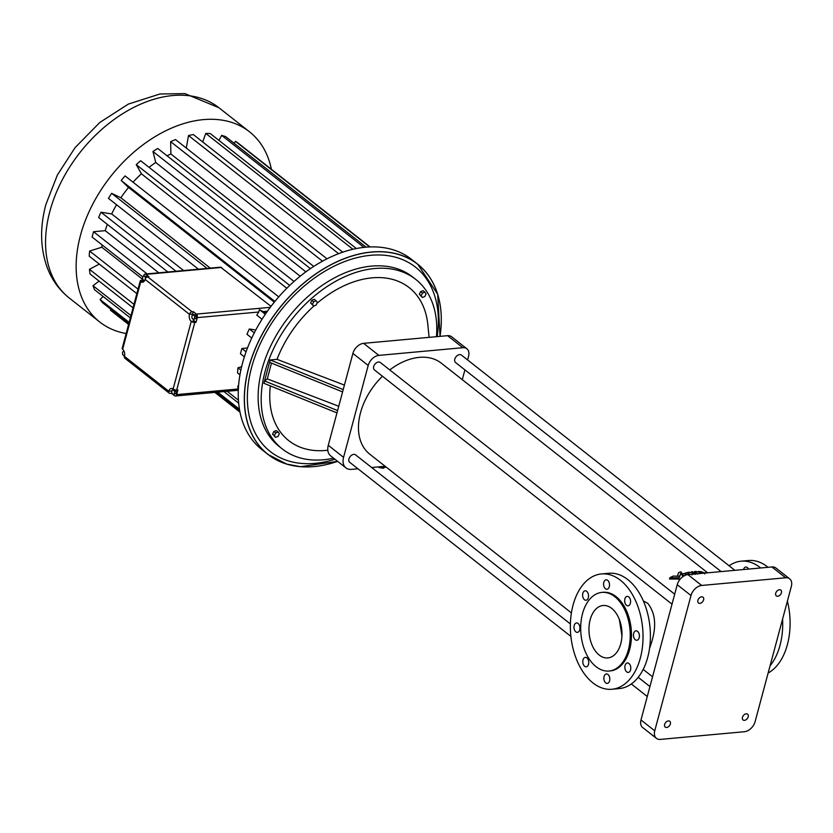 <?xml version="1.0" encoding="UTF-8"?>
<svg xmlns="http://www.w3.org/2000/svg" width="833" height="833" viewBox="0 0 833 833"><rect width="100%" height="100%" fill="white"/><g stroke="black" fill="none" stroke-linecap="round" stroke-linejoin="round"><path stroke-width="1.25" d="M357.951 468.781L351.536 469.364A14.734 9.913 -51.8 0 1 345.924 467.886A14.734 9.913 -51.8 0 1 343.571 457.348L368.196 365.458A10.527 7.08 -51.8 0 1 378.89 355.379L462.856 347.705A10.527 7.08 -51.8 0 1 466.865 348.767A10.527 7.08 -51.8 0 1 468.552 356.285L467.573 359.929M464.908 369.883L462.284 379.661M436.45 336.688A107.884 72.606 128.2 0 0 415.709 279.367A107.884 72.606 128.2 0 0 331.055 284.001A107.884 72.606 128.2 0 0 265.009 371.82A107.884 72.606 128.2 0 0 282.252 448.925A107.884 72.606 128.2 0 0 333.585 458.171M270.34 385.898A97.357 65.526 128.2 0 0 327.817 450.236M338.739 406.254L267.31 378.89L264.55 380.962L263.926 383.295L336.969 412.897L337.594 410.565L342.592 391.906L269.548 362.303L264.55 380.962L337.594 410.565M342.592 391.906L343.217 389.573L270.173 359.971L269.548 362.303M270.173 359.971L277.014 359.346A97.357 65.526 128.2 0 1 313.989 305.95M429.099 337.355L427.829 324.662A97.357 65.526 128.2 0 0 316.894 303.399M316.082 300.703L314.239 299.255L311.771 300.317L310.594 303.004L313.718 306.065L316.186 305.013L317.373 302.327L316.082 300.703L313.604 301.765L312.427 304.441L313.718 306.065M278.17 432.035L276.337 430.588L273.87 431.473L272.537 434.128L275.515 437.335L277.983 436.461L279.315 433.806L278.17 432.035L275.702 432.921L274.38 435.565L275.515 437.335M424.965 292.154L423.133 290.707L420.655 291.592L419.332 294.247L422.31 297.464L424.778 296.579L426.111 293.924L424.965 292.154L422.498 293.039L421.165 295.684L422.31 297.464M343.217 389.573L352.9 353.421A10.527 7.08 -51.8 0 1 363.594 343.342L447.571 335.668A10.527 7.08 -51.8 0 1 451.58 336.73L466.865 348.767M385.158 466.293L371.674 467.532M571.407 612.901L369.758 454.172A57.894 38.964 -51.8 0 1 360.502 412.804A57.894 38.964 -51.8 0 1 382.462 376.235M389.761 369.925A57.894 38.964 -51.8 0 1 441.365 363.198L707.425 572.625M721.159 571.584L455.557 362.522A4.738 3.186 -51.8 0 1 454.797 359.138A4.738 3.186 -51.8 0 1 457.702 355.285A4.738 3.186 -51.8 0 1 461.42 355.077L734.883 570.334M570.886 636.391L349.704 462.294A4.738 3.186 -51.8 0 1 348.954 458.91A4.738 3.186 -51.8 0 1 351.849 455.047A4.738 3.186 -51.8 0 1 355.566 454.849L570.386 623.938M672.012 604.154L374.454 369.935A4.738 3.186 -51.8 0 1 373.694 366.551A4.738 3.186 -51.8 0 1 376.599 362.699A4.738 3.186 -51.8 0 1 380.317 362.49L674.688 594.2M345.924 467.886L330.639 455.849A14.734 9.913 -51.8 0 1 328.275 445.311L336.969 412.897M415.709 279.367L412.647 276.962A107.884 72.606 128.2 0 0 327.994 281.585A107.884 72.606 128.2 0 0 261.947 369.415A107.884 72.606 128.2 0 0 279.19 446.509L282.252 448.925M267.31 378.89L271.475 363.084M344.414 385.085L277.014 359.346M311.771 300.317L313.604 301.765M310.594 303.004L312.427 304.441M272.537 434.128L274.38 435.565M273.87 431.473L275.702 432.921M419.332 294.247L421.165 295.684M420.655 291.592L422.498 293.039M649.521 648.595L651.687 642.004C656.654 625.729 655.332 612.828 647.72 603.279L643.357 600.978M695.951 573.885L695.899 572.302A59.205 39.849 128.2 0 0 695.232 572.344L694.545 571.521A59.205 39.849 128.2 0 1 696.18 571.459L697.325 572.011L698.418 571.48A59.205 39.849 128.2 0 1 699.491 571.542L700.272 572.417A59.205 39.849 128.2 0 0 699.345 572.375L699.21 572.875M694.545 571.521L694.233 572.688L694.92 573.51A57.894 38.964 -51.8 0 1 695.586 573.468M679.416 577.259L680.322 574.718A57.894 38.964 -51.8 0 1 681.488 574.312L681.81 573.114A59.205 39.849 128.2 0 0 680.644 573.51L679.77 576.04L677.396 576.197M669.878 577.696L669.534 578.997L678.822 579.07L679.666 576.332L673.22 576.061L669.878 577.696L679.155 577.831L678.822 579.07M683.091 576.509L682.123 575.155L682.435 573.958L683.914 575.988M685.195 574.343L685.434 573.052L686.184 574.062A59.205 39.849 128.2 0 0 685.07 574.385L684.32 573.364A59.205 39.849 128.2 0 0 682.435 573.958M437.19 336.615A117.359 78.989 128.2 0 0 364.302 256.137A117.359 78.989 128.2 0 0 251.514 367.676A117.359 78.989 128.2 0 0 334.939 459.233M382.909 466.501L382.649 467.48L380.723 466.699M386.241 467.146L382.649 467.48M656.425 738.34L642.66 727.501A10.527 7.08 -51.8 0 1 640.983 719.983L677.229 584.704A10.527 7.08 -51.8 0 1 687.923 574.624L771.889 566.95A10.527 7.08 -51.8 0 1 775.908 568.012L789.663 578.841A10.527 7.08 -51.8 0 1 791.35 586.37L755.104 721.649A10.527 7.08 -51.8 0 1 744.41 731.718L660.434 739.392A10.527 7.08 -51.8 0 1 656.425 738.34A10.527 7.08 -51.8 0 1 654.748 730.812L690.994 595.533A10.527 7.08 -51.8 0 1 701.688 585.453L785.654 577.779A10.527 7.08 -51.8 0 1 789.663 578.841M700.043 573.271L700.272 572.417M705.218 573.187L701.292 571.709A59.205 39.849 128.2 0 0 699.835 571.563L701.428 573.333A59.205 39.849 128.2 0 0 700.064 573.271L698.97 572.521M705.811 572.615L705.124 573.052M681.81 573.114L680.873 571.834A59.205 39.849 128.2 0 0 678.624 572.604L677.468 575.936M680.322 574.718L680.644 573.51M679.447 577.259L679.77 576.04M679.666 576.332L679.155 577.831M688.568 574.562L687.09 572.635A59.205 39.849 128.2 0 0 685.434 573.052M695.201 574.416L694.503 573.552A59.205 39.849 128.2 0 0 693.077 573.739L693.368 572.635L692.587 571.688A59.205 39.849 128.2 0 0 691.473 571.823L690.276 572.719L689.089 572.209A59.205 39.849 128.2 0 0 687.329 572.573L688.006 573.448A59.205 39.849 128.2 0 1 688.662 573.302L689.568 574.478M693.368 572.635A59.205 39.849 128.2 0 0 692.39 572.76L692.213 573.406M693.077 573.739L691.984 573.01M692.015 574.926L691.598 574.291M611.963 689.255L619.335 688.579A57.894 36.111 -95.2 0 0 650.032 627.645A57.894 36.111 -95.2 0 0 608.808 573.281L601.436 573.947A57.894 36.111 -95.2 0 0 573.052 605.122A57.894 36.111 -95.2 0 0 578.081 663.037A57.894 36.111 -95.2 0 0 611.963 689.255A57.894 36.111 -95.2 0 0 642.66 628.321A57.894 36.111 -95.2 0 0 601.436 573.947M701.636 596.834A3.686 2.478 -51.8 0 1 703.031 597.209A3.686 2.478 -51.8 0 1 702.708 601.634A3.686 2.478 -51.8 0 1 698.481 602.998A3.686 2.478 -51.8 0 1 698.252 599.437A3.686 2.478 -51.8 0 1 701.636 596.834M668.389 720.92A3.686 2.478 -51.8 0 1 669.784 721.295A3.686 2.478 -51.8 0 1 669.461 725.72A3.686 2.478 -51.8 0 1 665.234 727.084A3.686 2.478 -51.8 0 1 665.005 723.523A3.686 2.478 -51.8 0 1 668.389 720.92M779.459 589.722A3.686 2.478 -51.8 0 1 780.865 590.097A3.686 2.478 -51.8 0 1 780.531 594.523A3.686 2.478 -51.8 0 1 776.304 595.887A3.686 2.478 -51.8 0 1 776.075 592.325A3.686 2.478 -51.8 0 1 779.459 589.722M746.212 713.808A3.686 2.478 -51.8 0 1 747.617 714.183A3.686 2.478 -51.8 0 1 747.284 718.608A3.686 2.478 -51.8 0 1 743.057 719.972A3.686 2.478 -51.8 0 1 742.828 716.411A3.686 2.478 -51.8 0 1 746.212 713.808M695.899 572.302L697.492 574.187M704.322 573.125L702.625 572.708L703.062 573.239M694.92 573.51L695.232 572.344M688.381 574.333L688.662 573.302M770.067 665.786A57.894 36.111 -95.2 0 0 782.593 619.044M760.685 567.971A57.894 36.111 -95.2 0 0 741.11 561.192A57.894 36.111 -95.2 0 0 729.114 565.794M743.505 569.543A4.738 2.957 84.8 0 1 745.806 567.044A4.738 2.957 84.8 0 1 748.534 569.085M379.421 466.813L379.223 467.573L378.38 466.917M383.565 467.396L383.326 468.292L379.223 467.573M384.638 467.292L383.326 468.292M586.692 591.315A4.738 2.957 -95.2 0 0 585.141 590.805A4.738 2.957 -95.2 0 0 582.631 595.782A4.738 2.957 -95.2 0 0 586.005 600.239A4.738 2.957 -95.2 0 0 588.525 596.501A4.738 2.957 -95.2 0 0 586.692 591.315M578.092 623.448A4.738 2.957 -95.2 0 0 576.53 622.938A4.738 2.957 -95.2 0 0 574.02 627.915A4.738 2.957 -95.2 0 0 577.394 632.372A4.738 2.957 -95.2 0 0 579.914 628.634A4.738 2.957 -95.2 0 0 578.092 623.448M586.901 657.903A4.738 2.957 -95.2 0 0 585.339 657.383A4.738 2.957 -95.2 0 0 582.829 662.37A4.738 2.957 -95.2 0 0 586.203 666.817A4.738 2.957 -95.2 0 0 588.723 663.078A4.738 2.957 -95.2 0 0 586.901 657.903M607.965 674.48A4.738 2.957 -95.2 0 0 606.414 673.97A4.738 2.957 -95.2 0 0 603.894 678.947A4.738 2.957 -95.2 0 0 607.267 683.404A4.738 2.957 -95.2 0 0 609.798 679.666A4.738 2.957 -95.2 0 0 607.965 674.48M628.957 663.485A4.738 2.957 -95.2 0 0 627.395 662.974A4.738 2.957 -95.2 0 0 624.885 667.951A4.738 2.957 -95.2 0 0 628.259 672.408A4.738 2.957 -95.2 0 0 630.779 668.67A4.738 2.957 -95.2 0 0 628.957 663.485M637.557 631.352A4.738 2.957 -95.2 0 0 636.006 630.841A4.738 2.957 -95.2 0 0 633.496 635.829A4.738 2.957 -95.2 0 0 636.87 640.275A4.738 2.957 -95.2 0 0 639.39 636.537A4.738 2.957 -95.2 0 0 637.557 631.352M628.748 596.907A4.738 2.957 -95.2 0 0 627.197 596.386A4.738 2.957 -95.2 0 0 624.688 601.374A4.738 2.957 -95.2 0 0 628.061 605.82A4.738 2.957 -95.2 0 0 630.581 602.092A4.738 2.957 -95.2 0 0 628.748 596.907M607.684 580.33A4.738 2.957 -95.2 0 0 606.122 579.81A4.738 2.957 -95.2 0 0 603.613 584.797A4.738 2.957 -95.2 0 0 606.986 589.243A4.738 2.957 -95.2 0 0 609.506 585.505A4.738 2.957 -95.2 0 0 607.684 580.33M768.13 673.012A57.894 36.111 -95.2 0 0 787.393 601.124M768.057 567.304A57.894 36.111 -95.2 0 0 748.482 560.515L741.11 561.192M440.053 336.355L437.679 294.226L417.687 264.186L411.606 259.407A121.045 81.467 128.2 0 0 316.634 264.592A121.045 81.467 128.2 0 0 242.528 363.126A121.045 81.467 128.2 0 0 261.874 449.633L267.945 454.412A121.045 81.467 128.2 0 0 337.625 461.347A120.962 81.415 128.2 0 1 248.703 367.936A120.962 81.415 128.2 0 1 365.166 252.93A120.962 81.415 128.2 0 1 440.022 336.355A121.045 81.467 128.2 0 0 417.687 264.186A121.045 81.467 128.2 0 0 322.704 269.371A121.045 81.467 128.2 0 0 248.598 367.905A121.045 81.467 128.2 0 0 267.945 454.412L286.687 464.096L300.567 466.699L337.636 461.357M609.058 671.023L610.287 670.909A39.474 24.626 -95.2 0 0 631.216 629.363A39.474 24.626 -95.2 0 0 603.113 592.294L601.884 592.409A39.474 24.626 -95.2 0 0 582.527 613.661A39.474 24.626 -95.2 0 0 585.953 653.145A39.474 24.626 -95.2 0 0 609.058 671.023A39.474 24.626 -95.2 0 0 629.987 629.477A39.474 24.626 -95.2 0 0 601.884 592.409M705.259 573.042L706.113 572.396L708.258 572.76M246.079 351.797L241.882 348.496A105.145 70.763 128.2 0 0 240.456 353.817L244.361 356.888M240.862 370.071L237.988 367.801L241.632 366.655M237.988 367.801A105.145 70.763 128.2 0 0 237.561 372.924L239.956 374.808M238.509 386.616L237.79 386.054L238.582 385.648M237.79 386.054A105.145 70.763 128.2 0 0 238.134 388.98L238.3 390.677M99.096 281.096L92.984 285.688L130.958 315.582M227.128 391.281L238.425 400.173M92.984 285.688A105.145 70.763 128.2 0 0 94.577 289.749L130.333 317.894M223.942 391.572L238.665 403.162M103.105 296.465L100.085 299.526L129.136 322.392M217.746 392.135L239.456 409.222M100.085 299.526A105.145 70.763 128.2 0 0 102.605 302.775L128.855 323.433M216.309 392.27L239.706 410.69M111.028 309.397L110.445 310.188L128.584 324.454M214.893 392.395L239.998 412.158M369.644 246.953L235.489 141.35A105.145 70.763 128.2 0 1 238.821 143.64L370.05 246.932M235.489 141.35L234.083 143.255M363.938 247.38L221.651 135.383A105.145 70.763 128.2 0 1 225.66 136.622L366.104 247.172M221.651 135.383L218.954 140.392M352.942 249.265L205.761 133.415A105.145 70.763 128.2 0 1 210.26 133.551L356.347 248.536M205.761 133.415L202.711 141.954M338.604 253.68L188.508 135.54A105.145 70.763 128.2 0 1 193.308 134.561L342.748 252.18M188.508 135.54L186.29 148.066M322.506 261.177L170.65 141.652A105.145 70.763 128.2 0 1 175.544 139.6L326.994 258.813M170.65 141.652L170.869 153.99L313.718 266.425M170.869 153.99A90.12 60.653 128.2 0 0 167.079 155.813M305.878 271.85L152.97 151.491A105.145 70.763 128.2 0 1 157.729 148.461L310.407 268.632M152.97 151.491L155.729 162.487L300.213 276.223M155.729 162.487A90.12 60.653 128.2 0 0 149.045 167.339M289.717 285.438L136.237 164.622A105.145 70.763 128.2 0 1 140.662 160.748L294.028 281.46M136.237 164.622L141.412 173.805L286.812 288.27M141.412 173.805A90.12 60.653 128.2 0 0 133.061 182.208M274.869 301.463L121.17 180.48A105.145 70.763 128.2 0 1 125.075 175.93L278.753 296.881M121.17 180.48L128.542 187.446L274.296 302.171M128.542 187.446A90.12 60.653 128.2 0 0 120.889 197.775L210.26 268.122M270.267 307.335L196.39 314.093L193.329 311.677L192.1 311.792L147.753 276.879L148.982 276.775L145.921 274.359A2.634 1.645 -95.2 0 0 145.057 274.078L220.589 267.174L271.027 306.336M267.435 311.219L263.134 311.604L259.417 309.637L265.31 314.27M263.134 311.604L266.144 313.052M262.041 319.268L256.793 315.134A105.145 70.763 128.2 0 1 258.751 312.011L259.417 309.637M254.284 332.867L249.338 328.973L255.773 330.014M249.338 328.973A105.145 70.763 128.2 0 0 246.964 334.272L251.753 338.042M241.882 348.496L247.495 347.986M611.724 608.392A26.312 16.41 -95.2 0 0 603.071 605.508A26.312 16.41 -95.2 0 0 589.129 633.205A26.312 16.41 -95.2 0 0 607.861 657.924A26.312 16.41 -95.2 0 0 621.866 637.183A26.312 16.41 -95.2 0 0 611.724 608.392M192.1 311.792A2.634 1.77 128.2 0 0 189.435 314.312A5.258 3.28 -95.2 0 0 191.236 321.382L173.118 389.021A5.258 3.28 -95.2 0 0 171.39 388.449A5.258 3.28 -95.2 0 0 168.807 391.281A2.634 1.77 -51.8 0 0 169.224 393.166A2.634 1.77 -51.8 0 0 170.234 393.426L171.463 393.311L174.524 395.717A2.634 1.645 -95.2 0 0 175.388 396.008A2.634 1.645 -95.2 0 0 176.669 394.592L177.918 389.927L176.69 390.042A2.634 1.041 15 0 1 173.118 389.021A5.258 3.28 -95.2 0 0 172.316 390.302M196.39 314.093A2.634 1.645 84.8 0 1 197.296 317.623L196.047 322.288L194.818 322.402L176.69 390.042M124.471 356.326L124.055 355.993A2.634 1.645 84.8 0 1 123.503 355.337M99.304 264.103L89.454 269.288A105.145 70.763 128.2 0 0 90.047 273.984L133.041 307.825M271.381 169.276A121.045 81.467 128.2 0 0 249.504 131.801A121.045 81.467 128.2 0 0 154.522 136.997A121.045 81.467 128.2 0 0 80.426 235.52A121.045 81.467 128.2 0 0 99.773 322.027A121.045 81.467 128.2 0 0 126.147 333.523M107.322 224.358A90.12 60.653 128.2 0 0 105.239 230.658L93.546 231.73A105.145 70.763 128.2 0 0 92.119 237.051L142.891 277.014M116.547 204.741A90.12 60.653 128.2 0 0 111.695 213.935L100.991 212.207A105.145 70.763 128.2 0 0 98.627 217.507L167.849 271.995M120.889 197.775L111.664 193.329A105.145 70.763 128.2 0 0 108.457 198.369L198.431 269.194M102.115 244.923A90.12 60.653 128.2 0 0 101.824 247.224L89.641 251.035A105.145 70.763 128.2 0 0 89.214 256.158L136.841 293.643M111.664 193.329L207.042 268.413M145.057 274.078A2.634 1.645 -95.2 0 0 143.776 275.494L143.651 275.952M619.356 619.492L621.949 635.923M171.806 392.02L171.463 393.311M174.305 389.657L171.921 390.51L171.744 392.884L172.972 394.498L176.013 393.582L176.179 391.208L175.201 389.917M193.329 311.677L192.704 314.01A5.258 3.28 -95.2 0 0 192.506 315.155M193.214 319.383A5.258 3.28 -95.2 0 0 194.516 321.09L196.047 322.288M193.089 319.393L196.13 318.487L196.307 316.103L195.078 314.499L192.038 315.415L191.871 317.789L193.089 319.393L194.495 318.633L194.672 316.259L193.443 314.645M194.516 321.09L191.236 321.382A2.634 1.041 15 0 0 194.818 322.402M169.224 393.166L124.877 358.252A2.634 1.77 -51.8 0 1 124.461 356.368A5.258 3.28 -95.2 0 0 122.649 349.298A2.634 1.041 15 0 1 122.159 348.433L140.277 280.794A2.634 1.041 15 0 0 140.777 281.658A5.258 3.28 -95.2 0 0 142.505 282.241A5.258 3.28 -95.2 0 0 145.077 279.399A2.634 1.77 128.2 0 1 147.753 276.879M123.471 351.255L123.68 350.495M142.828 278.993L142.516 280.159L141.287 280.273A2.634 1.041 15 0 0 140.277 280.794M89.454 269.288L133.967 304.337M105.239 230.658L158.801 272.818M100.991 212.207L176.002 271.246M111.695 213.935L183.624 270.548M89.641 251.035L138.049 289.134M101.824 247.224L142.724 279.409M93.546 231.73L147.108 273.89M142.516 280.159L144.047 281.356A5.258 3.28 -95.2 0 0 144.078 281.377M146.806 277.191L146.546 276.264L143.391 275.973L142.505 277.816L143.141 280.107L144.65 280.544M176.013 393.582L174.368 393.738L174.545 391.364L173.316 389.75M172.972 394.498L174.368 393.738M176.179 391.208L174.545 391.364M196.307 316.103L194.672 316.259M196.13 318.487L194.495 318.633M123.919 350.932L122.545 352.057L122.618 354.483L123.971 355.785L124.669 355.17M124.596 355.733L123.971 355.785M146.546 276.264L143.391 275.973M145.483 278.482L144.911 276.421M462.856 347.705L447.571 335.668M343.571 457.348L328.275 445.311M368.196 365.458L352.9 353.421M378.89 355.379L363.594 343.342M785.654 577.779L771.889 566.95M654.748 730.812L640.983 719.983M690.994 595.533L677.229 584.704M701.688 585.453L687.923 574.624M238.134 388.98L176.669 394.592M258.751 312.011L197.296 317.623M145.921 274.359L221.62 267.445M171.879 391L168.807 391.281L124.461 356.368M249.504 131.801L218.912 107.728A121.045 81.467 128.2 0 0 123.94 112.913A121.045 81.467 128.2 0 0 49.834 211.447A121.045 81.467 128.2 0 0 69.181 297.954L99.773 322.027M192.704 314.01L189.435 314.312L145.077 279.399M144.047 281.356L140.777 281.658L122.649 349.298M652.562 676.781L643.201 669.42M649.938 686.559L638.203 677.323M647.272 696.513L631.331 683.966M705.062 572.781L704.739 573.989M237.832 390.302L175.388 396.008M69.181 297.954C59.393 290.134 52.156 280.232 47.471 268.226C40.244 248.703 39.713 227.461 45.888 204.502L57.362 175.034L75.095 147.608L99.814 122.461L128.313 104.104L159.957 93.983L184.926 93.608L218.912 107.728"/></g></svg>
